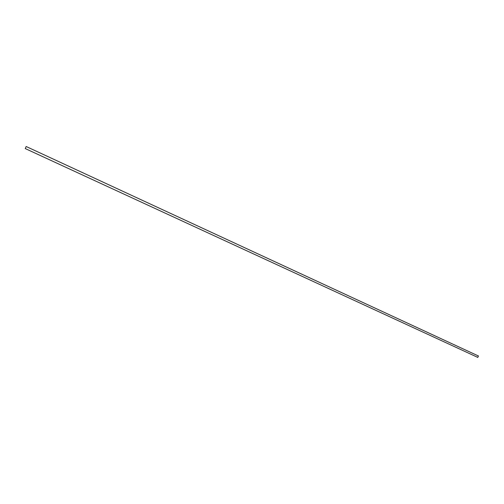 <?xml version="1.0" encoding="UTF-8"?>
<svg xmlns="http://www.w3.org/2000/svg" width="504" height="504" viewBox="0 0 504 504"><rect width="100%" height="100%" fill="white"/><g stroke="black" fill="none" stroke-linecap="round" stroke-linejoin="round"><path stroke-width="0.76" d="M26.145 146.532L25.263 148.573L26.145 146.532M477.761 357.374L478.397 355.981M25.263 148.573L477.855 357.437M26.208 146.532L478.51 356.019"/></g></svg>
